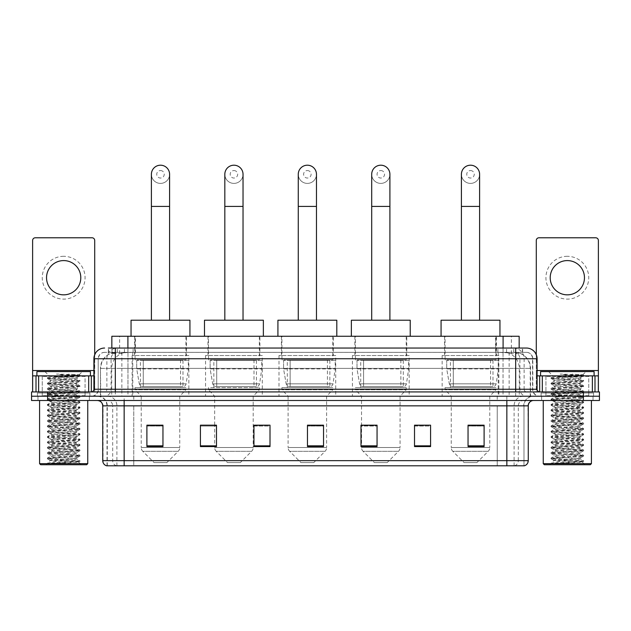 <?xml version="1.0" encoding="UTF-8"?>
<svg xmlns="http://www.w3.org/2000/svg" width="631" height="631" viewBox="0 0 631 631"><rect width="100%" height="100%" fill="white"/><g stroke="black" fill="none" stroke-linecap="round" stroke-linejoin="round"><path stroke-width="0.47" stroke-dasharray="3.15 2.37" d="M498.876 355.537L442.142 355.537L498.876 355.537L498.876 396.213L442.142 396.213L498.876 396.213M442.142 355.537L442.142 396.213M409.172 355.537L352.429 355.537L409.172 355.537L409.172 396.213L352.429 396.213L409.172 396.213M352.429 355.537L352.429 396.213M335.731 355.537L278.997 355.537L335.731 355.537L335.731 396.213L278.997 396.213L335.731 396.213M278.997 355.537L278.997 396.213M262.299 355.537L205.556 355.537L262.299 355.537L262.299 396.213L205.556 396.213L262.299 396.213M205.556 355.537L205.556 396.213M188.858 355.537L132.124 355.537L188.858 355.537L188.858 396.213L132.124 396.213L188.858 396.213M132.124 355.537L132.124 396.213M514.076 352.327L516.86 352.516C518.871 353.123 519.558 353.502 518.911 353.668L511.362 353.668L507.056 352.745L498.198 352.35L132.802 352.35L123.944 352.745L119.638 353.668L112.089 353.668L111.845 348.044M519.155 336.268L111.845 336.268M515.945 352.39A16.059 16.059 0 0 1 530.553 368.386L530.553 396.213L100.447 396.213L530.553 396.213M111.845 353.565L115.055 352.39L122.138 352.327L116.924 352.327M115.055 352.39A16.059 16.059 0 0 0 100.447 368.386L100.771 396.213M186.453 336.268L134.529 336.268L186.453 336.268L186.453 355.537L134.529 355.537L186.453 355.537M134.529 336.268L134.529 355.537M259.885 336.268L207.97 336.268L259.885 336.268L259.885 355.537L207.97 355.537L259.885 355.537M207.97 336.268L207.97 355.537M333.326 336.268L281.402 336.268L333.326 336.268L333.326 355.537L281.402 355.537L333.326 355.537M281.402 336.268L281.402 355.537M406.758 336.268L354.843 336.268L406.758 336.268L406.758 355.537L354.843 355.537L406.758 355.537M354.843 336.268L354.843 355.537M496.471 336.268L444.547 336.268L496.471 336.268L496.471 355.537L444.547 355.537L496.471 355.537M444.547 336.268L444.547 355.537M519.155 348.044L518.911 336.268M122.138 352.327L508.862 352.327M115.315 348.044L515.685 348.044M108.358 352.327L522.642 352.327L108.358 352.327L108.358 348.044L117.421 348.044A10.703 10.546 -90 0 0 106.876 358.747L106.876 389.256L93.909 389.256M526.388 352.327L104.612 352.327L526.388 352.327A6.42 6.42 0 0 1 532.809 358.747L532.809 389.256L106.876 389.256A2.674 2.634 90 0 1 104.241 391.93L539.773 391.93L104.241 391.93M93.909 358.747L532.809 358.747L98.191 358.747L98.191 389.256A6.957 6.957 0 0 1 91.227 396.213L539.773 396.213L91.227 396.213M588.747 375.879L545.925 375.879L588.747 375.879L588.747 391.93L545.925 391.93L588.747 391.93L588.747 396.213L545.925 396.213L588.747 396.213L588.747 393.003L545.925 393.003L588.747 393.003M545.925 375.879L545.925 393.003M85.075 375.879L42.253 375.879L85.075 375.879L85.075 391.93L42.253 391.93L85.075 391.93L85.075 396.213L42.253 396.213L85.075 396.213L85.075 393.003L42.253 393.003L85.075 393.003M42.253 375.879L42.253 393.003M583.391 400.496L31.55 400.496L31.55 391.93L599.45 391.93L599.45 396.213L583.391 396.213L599.45 396.213L599.45 400.496L583.391 400.496L583.391 396.213L47.609 396.213L583.391 396.213L583.391 391.93M31.55 396.213L47.609 396.213L31.55 396.213M522.642 352.327L522.642 348.044L108.603 348.044L108.603 352.327M522.642 348.044L117.421 348.044M89.357 396.213L89.357 400.496L37.97 400.496L89.357 400.496L37.97 400.496L89.357 400.496L89.357 396.213L37.97 396.213L37.97 400.496L37.97 396.213L89.357 396.213M593.03 396.213L593.03 400.496L541.643 400.496L593.03 400.496L541.643 400.496L593.03 400.496L593.03 396.213L541.643 396.213L541.643 400.496L541.643 396.213L593.03 396.213M89.894 393.003L37.434 393.003L89.894 393.003L89.894 396.213L37.434 396.213L89.894 396.213M37.434 393.003L37.434 396.213M593.566 393.003L541.106 393.003L593.566 393.003L593.566 396.213L541.106 396.213L593.566 396.213M541.106 393.003L541.106 396.213M106.592 465.796L523.982 465.796L523.982 405.851A9.631 9.631 0 0 1 533.613 396.213L97.387 396.213L533.613 396.213M107.018 465.796L107.018 405.851L528.265 405.851M506.851 400.496L97.387 400.496L506.851 400.496M545.925 396.213L588.747 396.213L545.925 396.213M42.253 396.213L85.075 396.213L42.253 396.213M484.103 445.841L484.103 425.176L484.103 446.582L468.044 446.582L468.044 425.278L468.044 446.582L484.103 446.582L484.103 425.389L484.103 446.582L484.103 426.028L468.044 426.028L468.044 446.582L468.044 425.176L484.103 425.176L468.044 425.176L484.103 425.176L484.103 445.841L468.044 445.841M430.579 445.841L430.579 425.176L430.579 446.582L414.52 446.582L414.52 425.278L414.52 446.582L430.579 446.582L430.579 425.389L430.579 446.582L430.579 426.028L414.52 426.028L414.52 425.176L414.52 446.582L414.52 425.278L414.52 446.582L414.52 426.028L430.579 426.028L430.579 425.278L430.579 445.841L414.52 445.841L414.52 446.582L430.579 446.582L430.579 425.278L414.52 425.278L414.52 445.841M377.054 425.278L360.995 425.278L360.995 446.582L377.054 446.582L377.054 425.176L377.054 446.582L360.995 446.582L360.995 425.278L360.995 446.582L377.054 446.582L377.054 425.389L377.054 446.582L377.054 426.028L360.995 426.028L360.995 446.582L360.995 425.278L360.995 446.582L360.995 426.028L377.054 426.028L377.054 425.176L360.995 425.176L377.054 425.176L361.531 425.176L361.531 396.213L355.379 389.792L406.222 389.792L355.379 389.792L355.379 387.655L406.222 387.655L355.379 387.655M162.956 445.841L162.956 425.176L162.956 446.582L146.897 446.582L146.897 425.278L146.897 446.582L162.956 446.582L162.956 425.389L162.956 446.582L162.956 426.028L146.897 426.028L146.897 446.582L146.897 425.176L162.956 425.176L146.897 425.176L162.956 425.176L162.956 445.841L146.897 445.841M216.48 425.278L200.421 425.278L200.421 446.582L216.48 446.582L216.48 425.176L216.48 446.582L200.421 446.582L200.421 425.278L200.421 446.582L216.48 446.582L216.48 425.389L216.48 446.582L216.48 426.028L200.421 426.028L200.421 425.176L200.421 446.582L200.421 425.278L200.421 446.582L200.421 426.028L216.48 426.028L216.48 425.176L200.421 425.176L216.48 425.176L214.658 425.176L214.658 396.213L208.506 389.792L259.349 389.792L208.506 389.792L208.506 387.655L259.349 387.655L208.506 387.655M270.005 445.841L270.005 425.176L270.005 446.582L253.946 446.582L253.946 425.278L253.946 446.582L270.005 446.582L270.005 425.389L270.005 446.582L270.005 426.028L253.946 426.028L253.946 425.176L253.946 446.582L253.946 425.278L253.946 446.582L253.946 426.028L270.005 426.028L270.005 425.278L270.005 445.841L253.946 445.841L253.946 446.582L270.005 446.582L270.005 425.278L253.946 425.278L253.946 445.841M323.529 445.841L323.529 425.176L323.529 446.582L307.471 446.582L307.471 425.278L307.471 446.582L323.529 446.582L323.529 425.389L323.529 446.582L323.529 426.028L307.471 426.028L307.471 446.582L307.471 425.176L323.529 425.176L307.471 425.176L323.529 425.176L323.529 445.841L307.471 445.841M523.722 465.796L524.408 465.796M430.579 425.176L414.52 425.176L430.579 425.176M270.005 425.176L253.946 425.176L270.005 425.176M323.529 426.028L323.529 425.389L323.529 426.028L307.471 426.028L307.471 446.582L323.529 446.582L323.529 426.028M162.956 426.028L162.956 425.389L162.956 426.028L146.897 426.028L146.897 446.582L162.956 446.582L162.956 426.028M484.103 426.028L484.103 425.389L484.103 426.028L468.044 426.028L468.044 446.582L484.103 446.582L484.103 426.028M323.529 425.278L307.471 425.278M162.956 425.278L146.897 425.278M484.103 425.278L468.044 425.278M63.668 256.304A21.407 21.407 0 0 0 42.253 277.711A21.407 21.407 0 0 0 63.668 299.118A21.407 21.407 0 0 0 85.075 277.711A21.407 21.407 0 0 0 63.668 256.304M63.668 294.843A17.132 17.132 0 0 1 46.536 277.711A17.132 17.132 0 0 1 63.668 260.587A17.132 17.132 0 0 1 80.792 277.711A17.132 17.132 0 0 1 63.668 294.843M42.253 391.93L85.075 391.93L42.253 391.93M93.909 375.879L94.713 375.879L94.713 391.93L32.623 391.93L32.623 240.458A2.674 2.674 0 0 1 35.297 237.784L92.031 237.784A2.674 2.674 0 0 1 94.713 240.458L94.713 375.879L32.623 375.879M94.713 354.677L94.713 391.93L32.623 391.93M87.748 400.496L39.579 400.496L87.748 400.496M85.611 396.213L41.717 396.213L85.611 396.213A0.536 0.536 0 0 1 85.075 395.684L42.253 395.684L85.075 395.684L85.075 376.415A0.536 0.536 0 0 1 85.611 375.879L41.717 375.879L85.611 375.879M41.717 396.213A0.536 0.536 0 0 0 42.253 395.684L42.253 376.415A0.536 0.536 0 0 0 41.717 375.879M90.43 375.879L36.906 375.879L90.43 375.879M47.506 463.335C50.03 462.444 55.418 461.466 63.668 460.417L50.283 460.417C49.092 461.024 79.364 461.584 78.733 462.121C79.727 462.539 63.029 462.957 53.406 463.335L47.506 463.335L79.885 460.685L47.443 458.011L79.94 455.401L47.443 452.656L79.94 450.045L47.443 447.308L79.94 444.697L47.443 441.952L79.94 439.342L47.443 436.597L79.94 433.994L47.388 431.312L79.94 428.638L47.388 425.964L79.94 423.283L47.388 420.609L79.94 417.935L47.388 415.261L79.94 412.579L47.388 409.905L79.94 407.232L47.388 404.55L79.94 401.876L47.388 399.202L79.94 396.52L47.388 393.847L79.94 391.173L47.388 388.491L79.94 385.817L47.388 383.143L79.94 380.469L47.388 377.788L49.754 376.423C48.524 375.824 79.916 375.256 79.269 374.727L56.459 374.049L74.758 376.944L49.754 376.423L44.935 371.596L82.401 371.596L44.935 371.596M47.443 377.724L79.94 375.114L79.254 374.68L82.401 371.596M53.406 463.335L79.885 461.49L78.717 462.168L81.328 464.731L46 464.731L50.283 460.417C49.463 459.526 77.865 458.634 77.045 457.743C77.865 456.852 49.463 455.961 50.283 455.069C49.463 454.178 77.865 453.279 77.045 452.388C77.865 451.496 49.463 450.605 50.283 449.714C49.463 448.822 77.865 447.931 77.045 447.04C77.865 446.149 49.463 445.249 50.283 444.358C49.463 443.475 77.865 442.576 77.045 441.684C77.865 440.793 49.463 439.902 50.283 439.01C49.463 438.119 77.865 437.22 77.045 436.337C77.865 435.445 49.463 434.546 50.283 433.655C49.463 432.763 77.865 431.872 77.045 430.981C77.865 430.09 49.463 429.198 50.283 428.307C49.463 427.416 77.865 426.517 77.045 425.625C77.865 424.734 49.463 423.843 50.283 422.951C49.463 422.06 77.865 421.169 77.045 420.278C77.865 419.386 49.463 418.487 50.283 417.596C49.463 416.705 77.865 415.813 77.045 414.922C77.865 414.031 49.463 413.139 50.283 412.248C49.463 411.357 77.865 410.458 77.045 409.574C77.865 408.683 49.463 407.784 50.283 406.892C49.463 406.001 77.865 405.11 77.045 404.219C77.865 403.327 49.463 402.436 50.283 401.545C49.463 400.653 77.865 399.754 77.045 398.863C77.865 397.972 49.463 397.08 50.283 396.189C49.463 395.298 77.865 394.407 77.045 393.515C77.865 392.624 49.463 391.725 50.283 390.834C49.463 389.942 77.865 389.051 77.045 388.16C77.865 387.268 49.463 386.377 50.283 385.486C49.463 384.594 77.865 383.695 77.045 382.804L77.045 384.145L79.885 385.754M79.885 461.49L47.388 458.745L79.94 456.071L47.388 453.397L79.94 450.715L47.388 448.042L79.94 445.368L47.388 442.686L79.94 440.012L47.388 437.338L79.94 434.656L47.388 431.983L79.94 429.309L47.388 426.635L79.885 424.024L47.388 421.279L79.885 418.668L47.388 415.924L79.94 413.25L47.443 410.639L79.94 407.894L47.388 405.22L79.94 402.546L47.388 399.873L79.94 397.191L47.388 394.517L79.94 391.843L47.388 389.161L79.885 386.558L77.045 388.16L77.045 389.501C77.865 388.609 49.463 387.71 50.283 386.819C49.463 385.935 77.865 385.036 77.045 384.145C77.865 383.254 49.463 382.362 50.283 381.471L47.443 383.072M79.885 386.558L47.388 383.814L79.885 381.203L77.045 382.804C77.865 381.921 49.463 381.021 50.283 380.13L50.283 381.471C49.463 380.58 77.865 379.681 77.045 378.797L79.885 380.398M79.885 381.203L47.443 378.529L50.283 380.13C49.463 379.239 77.865 378.348 77.045 377.456L77.045 378.797C77.581 378.19 64.228 377.543 56.08 376.944M79.885 391.906L77.045 393.515L77.045 394.848C77.865 393.957 49.463 393.066 50.283 392.174C49.463 391.283 77.865 390.392 77.045 389.501L79.885 391.102M47.443 383.877L50.354 385.565L50.283 386.819L47.443 388.428M79.885 397.262L77.045 398.863L77.045 400.204C77.865 399.313 49.463 398.421 50.283 397.53C49.463 396.639 77.865 395.74 77.045 394.848L79.885 396.457M47.443 389.232L50.354 390.92L50.283 392.174L47.443 393.783M79.885 402.61L77.045 404.219L77.045 405.559C77.865 404.668 49.463 403.769 50.283 402.878C49.463 401.986 77.865 401.095 77.045 400.204L79.885 401.805M47.443 394.588L50.354 396.276L50.283 397.53L47.443 399.131M79.885 407.965L77.045 409.574L77.045 410.907C77.865 410.016 49.463 409.125 50.283 408.233C49.463 407.342 77.865 406.443 77.045 405.559L79.885 407.161M47.443 399.936L50.354 401.624L50.283 402.878L47.443 404.487M79.885 413.321L77.045 414.922L77.045 416.263C77.865 415.372 49.463 414.472 50.283 413.581C49.463 412.698 77.865 411.798 77.045 410.907L79.885 412.516M47.443 405.291L50.354 406.979L50.283 408.233L47.443 409.834M79.885 418.668L77.045 420.278L77.045 421.611C77.865 420.719 49.463 419.828 50.283 418.937C49.463 418.045 77.865 417.154 77.045 416.263L79.885 417.864M47.443 410.639L50.354 412.327L50.283 413.581L47.443 415.19M79.885 424.024L77.045 425.625L77.045 426.966C77.865 426.075 49.463 425.184 50.283 424.292C49.463 423.401 77.865 422.502 77.045 421.611L79.885 423.22M47.443 415.995L50.354 417.683L50.283 418.937L47.443 420.546M79.885 429.372L77.045 430.981L77.045 432.322C77.865 431.43 49.463 430.531 50.283 429.64C49.463 428.749 77.865 427.857 77.045 426.966L79.885 428.567M47.443 421.35L50.354 423.038L50.283 424.292L47.443 425.893M79.885 434.727L77.045 436.337L77.045 437.669C77.865 436.778 49.463 435.887 50.283 434.996C49.463 434.104 77.865 433.205 77.045 432.322L79.885 433.923M47.443 426.698L50.354 428.386L50.283 429.64L47.443 431.249M79.885 440.083L77.045 441.684L77.045 443.025C77.865 442.134 49.463 441.235 50.283 440.343C49.463 439.46 77.865 438.561 77.045 437.669L79.885 439.279M47.443 432.054L50.354 433.742L50.283 434.996L47.443 436.597M79.885 445.431L77.045 447.04L77.045 448.373C77.865 447.482 49.463 446.59 50.283 445.699C49.463 444.808 77.865 443.916 77.045 443.025L79.885 444.626M47.443 437.401L50.354 439.089L50.283 440.343L47.443 441.952M79.885 450.786L77.045 452.388L77.045 453.728C77.865 452.837 49.463 451.946 50.283 451.055C49.463 450.163 77.865 449.264 77.045 448.373L79.885 449.982M47.443 442.757L50.354 444.445L50.283 445.699L47.443 447.308M79.885 456.134L77.045 457.743L77.045 459.084C77.865 458.193 49.463 457.294 50.283 456.402C49.463 455.511 77.865 454.62 77.045 453.728L79.885 455.33M47.443 448.113L50.354 449.8L50.283 451.055L47.443 452.656M63.668 460.417L76.974 458.997L79.885 460.685M47.443 453.46L50.354 455.148L50.283 456.402L47.443 458.011M47.443 378.529L79.885 375.847L76.974 377.535L74.758 376.944M46 464.731L81.328 464.731M50.283 460.417L47.443 458.816M36.906 371.596L90.43 371.596M39.579 463.659L87.748 463.659M40.652 464.731L86.684 464.731M79.885 375.043L68.669 374.049M79.885 375.847L56.459 374.049M160.495 183.4A9.102 9.102 0 0 0 169.589 174.298A9.102 9.102 0 0 1 160.495 183.4A9.102 9.102 0 0 0 169.589 174.298A9.102 9.102 0 0 0 160.495 165.204A9.102 9.102 0 0 0 151.393 174.298A9.102 9.102 0 0 0 160.495 183.4A9.102 9.102 0 0 1 151.393 174.298M160.495 170.551A3.747 3.747 0 0 1 164.241 174.298A3.747 3.747 0 0 1 160.495 178.045A3.747 3.747 0 0 1 156.748 174.298A3.747 3.747 0 0 1 160.495 170.551M151.393 320.209L169.589 320.209L151.393 320.209M166.915 462.586L154.067 462.586L142.787 451.307L178.194 451.307L142.787 451.307A5.356 5.356 0 0 1 141.226 447.521L179.764 447.521A5.356 5.356 0 0 1 178.194 451.307L166.915 462.586L154.067 462.586M179.764 396.213L141.226 396.213L141.226 447.521L179.764 447.521L179.764 396.213L185.916 389.792L135.066 389.792L185.916 389.792L185.916 387.655L135.066 387.655L135.066 389.792L141.226 396.213L179.764 396.213M140.421 359.82L180.561 359.82L140.421 359.82L140.421 387.655L180.561 387.655L140.421 387.655M180.561 359.82L180.561 387.655M135.066 336.268L185.916 336.268L135.066 336.268L135.066 359.82L185.916 359.82L135.066 359.82M185.916 336.268L185.916 359.82M189.931 336.268L131.051 336.268L189.931 336.268M131.051 320.209L189.931 320.209M135.066 387.655L185.916 387.655M188.322 360.356L136.706 360.356L188.322 360.356L188.322 368.914L136.706 368.914L136.706 360.356L136.706 368.914L139.285 383.829C139.924 385.667 141.249 386.59 143.269 386.582L182.974 386.582L143.269 386.582L143.269 360.356L143.269 386.582C141.257 386.59 139.924 385.675 139.285 383.829L136.706 368.914L188.322 368.914L186.153 383.829L139.285 383.829L186.153 383.829C185.498 385.754 184.441 386.669 182.974 386.582L182.974 360.356L143.269 360.356L182.974 360.356M233.927 183.4A9.102 9.102 0 0 0 243.03 174.298A9.102 9.102 0 0 1 233.927 183.4A9.102 9.102 0 0 0 243.03 174.298A9.102 9.102 0 0 0 233.927 165.204A9.102 9.102 0 0 0 224.825 174.298A9.102 9.102 0 0 0 233.927 183.4A9.102 9.102 0 0 1 224.825 174.298M233.927 170.551A3.747 3.747 0 0 1 237.674 174.298A3.747 3.747 0 0 1 233.927 178.045A3.747 3.747 0 0 1 230.181 174.298A3.747 3.747 0 0 1 233.927 170.551M224.825 320.209L243.03 320.209L224.825 320.209M240.348 462.586L227.507 462.586L216.228 451.307L251.627 451.307L216.228 451.307A5.356 5.356 0 0 1 214.658 447.521L253.197 447.521A5.356 5.356 0 0 1 251.627 451.307L240.348 462.586L227.507 462.586M259.349 387.655L259.349 389.792L253.197 396.213L214.658 396.213L253.197 396.213L253.197 447.521L214.658 447.521L214.658 425.278M213.854 359.82L254.001 359.82L213.854 359.82L213.854 387.655L254.001 387.655L213.854 387.655M254.001 359.82L254.001 387.655M208.506 336.268L259.349 336.268L208.506 336.268L208.506 359.82L259.349 359.82L208.506 359.82M259.349 336.268L259.349 359.82M263.364 336.268L204.491 336.268L263.364 336.268M204.491 320.209L263.364 320.209M261.762 360.356L210.139 360.356L261.762 360.356L261.762 368.914L210.139 368.914L210.139 360.356L210.139 368.914L212.718 383.829C213.357 385.667 214.682 386.59 216.701 386.582L256.407 386.582L216.709 386.582L216.709 360.356L216.701 386.582C214.69 386.59 213.365 385.675 212.718 383.829L210.139 368.914L261.762 368.914L259.593 383.829L212.718 383.829L259.593 383.829C258.939 385.754 257.882 386.669 256.415 386.582L256.407 360.356L216.709 360.356L256.407 360.356M307.368 183.4A9.102 9.102 0 0 0 316.462 174.298A9.102 9.102 0 0 1 307.368 183.4A9.102 9.102 0 0 0 316.462 174.298A9.102 9.102 0 0 0 307.368 165.204A9.102 9.102 0 0 0 298.266 174.298A9.102 9.102 0 0 0 307.368 183.4A9.102 9.102 0 0 1 298.266 174.298M307.368 170.551A3.747 3.747 0 0 1 311.115 174.298A3.747 3.747 0 0 1 307.368 178.045A3.747 3.747 0 0 1 303.614 174.298A3.747 3.747 0 0 1 307.368 170.551M298.266 320.209L316.462 320.209L298.266 320.209M313.788 462.586L300.94 462.586L289.661 451.307L325.068 451.307L289.661 451.307A5.356 5.356 0 0 1 288.099 447.521L326.629 447.521A5.356 5.356 0 0 1 325.068 451.307L313.788 462.586L300.94 462.586M326.629 396.213L288.099 396.213L288.099 447.521L326.629 447.521L326.629 396.213L332.789 389.792L281.939 389.792L332.789 389.792L332.789 387.655L281.939 387.655L281.939 389.792L288.099 396.213L326.629 396.213M287.294 359.82L327.434 359.82L287.294 359.82L287.294 387.655L327.434 387.655L287.294 387.655M327.434 359.82L327.434 387.655M281.939 336.268L332.789 336.268L281.939 336.268L281.939 359.82L332.789 359.82L281.939 359.82M332.789 336.268L332.789 359.82M336.804 336.268L277.924 336.268L336.804 336.268M277.924 320.209L336.804 320.209M281.939 387.655L332.789 387.655M335.195 360.356L283.579 360.356L335.195 360.356L335.195 368.914L283.579 368.914L283.579 360.356L283.579 368.914L286.159 383.829C286.797 385.667 288.122 386.59 290.142 386.582L329.847 386.582L290.142 386.582L290.142 360.356L290.142 386.582C288.13 386.59 286.797 385.675 286.159 383.829L283.579 368.914L335.195 368.914L333.026 383.829L286.159 383.829L333.026 383.829C332.371 385.754 331.314 386.669 329.847 386.582L329.847 360.356L290.142 360.356L329.847 360.356M380.801 183.4A9.102 9.102 0 0 0 389.903 174.298A9.102 9.102 0 0 1 380.801 183.4A9.102 9.102 0 0 0 389.903 174.298A9.102 9.102 0 0 0 380.801 165.204A9.102 9.102 0 0 0 371.698 174.298A9.102 9.102 0 0 0 380.801 183.4A9.102 9.102 0 0 1 371.698 174.298M380.801 170.551A3.747 3.747 0 0 1 384.547 174.298A3.747 3.747 0 0 1 380.801 178.045A3.747 3.747 0 0 1 377.054 174.298A3.747 3.747 0 0 1 380.801 170.551M371.698 320.209L389.903 320.209L371.698 320.209M387.221 462.586L374.38 462.586L363.101 451.307L398.5 451.307L363.101 451.307A5.356 5.356 0 0 1 361.531 447.521L400.07 447.521A5.356 5.356 0 0 1 398.5 451.307L387.221 462.586L374.38 462.586M406.222 387.655L406.222 389.792L400.07 396.213L361.531 396.213L400.07 396.213L400.07 447.521L361.531 447.521L361.531 425.278M360.727 359.82L400.874 359.82L360.727 359.82L360.727 387.655L400.874 387.655L360.727 387.655M400.874 359.82L400.874 387.655M355.379 336.268L406.222 336.268L355.379 336.268L355.379 359.82L406.222 359.82L355.379 359.82M406.222 336.268L406.222 359.82M410.237 336.268L351.364 336.268L410.237 336.268M351.364 320.209L410.237 320.209M408.636 360.356L357.012 360.356L408.636 360.356L408.636 368.914L357.012 368.914L357.012 360.356L357.012 368.914L359.591 383.829C360.23 385.667 361.555 386.59 363.574 386.582L403.28 386.582L363.582 386.582L363.582 360.356L363.574 386.582C361.563 386.59 360.238 385.675 359.591 383.829L357.012 368.914L408.636 368.914L406.467 383.829L359.591 383.829L406.467 383.829C405.812 385.754 404.747 386.669 403.288 386.582L403.28 360.356L363.582 360.356L403.28 360.356M470.505 183.4A9.102 9.102 0 0 0 479.607 174.298A9.102 9.102 0 0 1 470.505 183.4A9.102 9.102 0 0 0 479.607 174.298A9.102 9.102 0 0 0 470.505 165.204A9.102 9.102 0 0 0 461.411 174.298A9.102 9.102 0 0 0 470.505 183.4A9.102 9.102 0 0 1 461.411 174.298M470.505 170.551A3.747 3.747 0 0 1 474.252 174.298A3.747 3.747 0 0 1 470.505 178.045A3.747 3.747 0 0 1 466.759 174.298A3.747 3.747 0 0 1 470.505 170.551M461.411 320.209L479.607 320.209L461.411 320.209M476.933 462.586L464.085 462.586L452.806 451.307L488.213 451.307L452.806 451.307A5.356 5.356 0 0 1 451.236 447.521L489.774 447.521A5.356 5.356 0 0 1 488.213 451.307L476.933 462.586L464.085 462.586M489.774 396.213L451.236 396.213L451.236 447.521L489.774 447.521L489.774 396.213L495.934 389.792L445.084 389.792L495.934 389.792L495.934 387.655L445.084 387.655L445.084 389.792L451.236 396.213L489.774 396.213M450.439 359.82L490.579 359.82L450.439 359.82L450.439 387.655L490.579 387.655L450.439 387.655M490.579 359.82L490.579 387.655M445.084 336.268L495.934 336.268L445.084 336.268L445.084 359.82L495.934 359.82L445.084 359.82M495.934 336.268L495.934 359.82M499.949 336.268L441.069 336.268L499.949 336.268M441.069 320.209L499.949 320.209M445.084 387.655L495.934 387.655M498.34 360.356L446.724 360.356L498.34 360.356L498.34 368.914L446.724 368.914L446.724 360.356L446.724 368.914L449.304 383.829C449.935 385.667 451.268 386.59 453.287 386.582L492.992 386.582L453.287 386.582L453.287 360.356L453.287 386.582C451.275 386.59 449.942 385.675 449.304 383.829L446.724 368.914L498.34 368.914L496.171 383.829L449.304 383.829L496.171 383.829C495.516 385.754 494.459 386.669 492.992 386.582L492.992 360.356L453.287 360.356L492.992 360.356M567.332 256.304A21.407 21.407 0 0 0 545.925 277.711A21.407 21.407 0 0 0 567.332 299.118A21.407 21.407 0 0 0 588.747 277.711A21.407 21.407 0 0 0 567.332 256.304M567.332 294.843A17.132 17.132 0 0 1 550.208 277.711A17.132 17.132 0 0 1 567.332 260.587A17.132 17.132 0 0 1 584.464 277.711A17.132 17.132 0 0 1 567.332 294.843M545.925 391.93L588.747 391.93L545.925 391.93M598.377 370.523L598.377 375.879L536.287 375.879L536.287 391.93L598.377 391.93L536.287 391.93L536.287 240.458A2.674 2.674 0 0 1 538.969 237.784L595.703 237.784A2.674 2.674 0 0 1 598.377 240.458L598.377 370.523L536.287 370.523L536.287 375.879L537.091 375.879M536.287 354.677L536.287 370.523L537.091 370.523M591.421 400.496L543.252 400.496L591.421 400.496M589.283 396.213L545.389 396.213L589.283 396.213A0.536 0.536 0 0 1 588.747 395.684L545.925 395.684L588.747 395.684L588.747 376.415A0.536 0.536 0 0 1 589.283 375.879L545.389 375.879L589.283 375.879M545.389 396.213A0.536 0.536 0 0 0 545.925 395.684L545.925 376.415A0.536 0.536 0 0 0 545.389 375.879M594.094 375.879L540.57 375.879L594.094 375.879M551.171 463.335C553.695 462.444 559.082 461.466 567.332 460.417L553.955 460.417C552.764 461.024 583.036 461.584 582.405 462.121C583.399 462.539 566.701 462.957 557.078 463.335L551.171 463.335L583.557 460.685L551.115 458.011L583.612 455.401L551.115 452.656L583.612 450.045L551.115 447.308L583.612 444.697L551.115 441.952L583.612 439.342L551.115 436.597L583.612 433.994L551.06 431.312L583.612 428.638L551.06 425.964L583.612 423.283L551.06 420.609L583.612 417.935L551.06 415.261L583.612 412.579L551.06 409.905L583.612 407.232L551.06 404.55L583.612 401.876L551.06 399.202L583.612 396.52L551.06 393.847L583.612 391.173L551.06 388.491L583.612 385.817L551.06 383.143L583.612 380.469L551.06 377.788L553.426 376.423C552.188 375.824 583.588 375.256 582.941 374.727L560.131 374.049L578.422 376.944L553.426 376.423L548.599 371.596L586.065 371.596L548.599 371.596M551.115 377.724L583.612 375.114L582.918 374.68L586.065 371.596M557.078 463.335L583.557 461.49L582.389 462.168L585 464.731L549.672 464.731L553.955 460.417C553.135 459.526 581.537 458.634 580.717 457.743C581.537 456.852 553.135 455.961 553.955 455.069C553.135 454.178 581.537 453.279 580.717 452.388C581.537 451.496 553.135 450.605 553.955 449.714C553.135 448.822 581.537 447.931 580.717 447.04C581.537 446.149 553.135 445.249 553.955 444.358C553.135 443.475 581.537 442.576 580.717 441.684C581.537 440.793 553.135 439.902 553.955 439.01C553.135 438.119 581.537 437.22 580.717 436.337C581.537 435.445 553.135 434.546 553.955 433.655C553.135 432.763 581.537 431.872 580.717 430.981C581.537 430.09 553.135 429.198 553.955 428.307C553.135 427.416 581.537 426.517 580.717 425.625C581.537 424.734 553.135 423.843 553.955 422.951C553.135 422.06 581.537 421.169 580.717 420.278C581.537 419.386 553.135 418.487 553.955 417.596C553.135 416.705 581.537 415.813 580.717 414.922C581.537 414.031 553.135 413.139 553.955 412.248C553.135 411.357 581.537 410.458 580.717 409.574C581.537 408.683 553.135 407.784 553.955 406.892C553.135 406.001 581.537 405.11 580.717 404.219C581.537 403.327 553.135 402.436 553.955 401.545C553.135 400.653 581.537 399.754 580.717 398.863C581.537 397.972 553.135 397.08 553.955 396.189C553.135 395.298 581.537 394.407 580.717 393.515C581.537 392.624 553.135 391.725 553.955 390.834C553.135 389.942 581.537 389.051 580.717 388.16C581.537 387.268 553.135 386.377 553.955 385.486C553.135 384.594 581.537 383.695 580.717 382.804L580.717 384.145L583.557 385.754M583.557 461.49L551.06 458.745L583.612 456.071L551.06 453.397L583.612 450.715L551.06 448.042L583.612 445.368L551.06 442.686L583.612 440.012L551.06 437.338L583.612 434.656L551.06 431.983L583.612 429.309L551.06 426.635L583.557 424.024L551.06 421.279L583.557 418.668L551.06 415.924L583.612 413.25L551.115 410.639L583.612 407.894L551.06 405.22L583.612 402.546L551.06 399.873L583.612 397.191L551.06 394.517L583.612 391.843L551.06 389.161L583.557 386.558L580.717 388.16L580.717 389.501C581.537 388.609 553.135 387.71 553.955 386.819C553.135 385.935 581.537 385.036 580.717 384.145C581.537 383.254 553.135 382.362 553.955 381.471L551.115 383.072M583.557 386.558L551.06 383.814L583.557 381.203L580.717 382.804C581.537 381.921 553.135 381.021 553.955 380.13L553.955 381.471C553.135 380.58 581.537 379.681 580.717 378.797L583.557 380.398M583.557 381.203L551.115 378.529L553.955 380.13C553.135 379.239 581.537 378.348 580.717 377.456L580.717 378.797C581.254 378.19 567.892 377.543 559.744 376.944M583.557 391.906L580.717 393.515L580.717 394.848C581.537 393.957 553.135 393.066 553.955 392.174C553.135 391.283 581.537 390.392 580.717 389.501L583.557 391.102M551.115 383.877L554.026 385.565L553.955 386.819L551.115 388.428M583.557 397.262L580.717 398.863L580.717 400.204C581.537 399.313 553.135 398.421 553.955 397.53C553.135 396.639 581.537 395.74 580.717 394.848L583.557 396.457M551.115 389.232L554.026 390.92L553.955 392.174L551.115 393.783M583.557 402.61L580.717 404.219L580.717 405.559C581.537 404.668 553.135 403.769 553.955 402.878C553.135 401.986 581.537 401.095 580.717 400.204L583.557 401.805M551.115 394.588L554.026 396.276L553.955 397.53L551.115 399.131M583.557 407.965L580.717 409.574L580.717 410.907C581.537 410.016 553.135 409.125 553.955 408.233C553.135 407.342 581.537 406.443 580.717 405.559L583.557 407.161M551.115 399.936L554.026 401.624L553.955 402.878L551.115 404.487M583.557 413.321L580.717 414.922L580.717 416.263C581.537 415.372 553.135 414.472 553.955 413.581C553.135 412.698 581.537 411.798 580.717 410.907L583.557 412.516M551.115 405.291L554.026 406.979L553.955 408.233L551.115 409.834M583.557 418.668L580.717 420.278L580.717 421.611C581.537 420.719 553.135 419.828 553.955 418.937C553.135 418.045 581.537 417.154 580.717 416.263L583.557 417.864M551.115 410.639L554.026 412.327L553.955 413.581L551.115 415.19M583.557 424.024L580.717 425.625L580.717 426.966C581.537 426.075 553.135 425.184 553.955 424.292C553.135 423.401 581.537 422.502 580.717 421.611L583.557 423.22M551.115 415.995L554.026 417.683L553.955 418.937L551.115 420.546M583.557 429.372L580.717 430.981L580.717 432.322C581.537 431.43 553.135 430.531 553.955 429.64C553.135 428.749 581.537 427.857 580.717 426.966L583.557 428.567M551.115 421.35L554.026 423.038L553.955 424.292L551.115 425.893M583.557 434.727L580.717 436.337L580.717 437.669C581.537 436.778 553.135 435.887 553.955 434.996C553.135 434.104 581.537 433.205 580.717 432.322L583.557 433.923M551.115 426.698L554.026 428.386L553.955 429.64L551.115 431.249M583.557 440.083L580.717 441.684L580.717 443.025C581.537 442.134 553.135 441.235 553.955 440.343C553.135 439.46 581.537 438.561 580.717 437.669L583.557 439.279M551.115 432.054L554.026 433.742L553.955 434.996L551.115 436.597M583.557 445.431L580.717 447.04L580.717 448.373C581.537 447.482 553.135 446.59 553.955 445.699C553.135 444.808 581.537 443.916 580.717 443.025L583.557 444.626M551.115 437.401L554.026 439.089L553.955 440.343L551.115 441.952M583.557 450.786L580.717 452.388L580.717 453.728C581.537 452.837 553.135 451.946 553.955 451.055C553.135 450.163 581.537 449.264 580.717 448.373L583.557 449.982M551.115 442.757L554.026 444.445L553.955 445.699L551.115 447.308M583.557 456.134L580.717 457.743L580.717 459.084C581.537 458.193 553.135 457.294 553.955 456.402C553.135 455.511 581.537 454.62 580.717 453.728L583.557 455.33M551.115 448.113L554.026 449.8L553.955 451.055L551.115 452.656M567.332 460.417L580.646 458.997L583.557 460.685M551.115 453.46L554.026 455.148L553.955 456.402L551.115 458.011M551.115 378.529L583.557 375.847L580.646 377.535L578.422 376.944M549.672 464.731L585 464.731M553.955 460.417L551.115 458.816M540.57 371.596L594.094 371.596M543.252 463.659L591.421 463.659M544.316 464.731L590.348 464.731M583.557 375.043L572.333 374.049M583.557 375.847L560.131 374.049M143.269 386.582L182.974 386.582L143.269 386.582M216.701 386.582L256.415 386.582L216.701 386.582M290.142 386.582L329.847 386.582L290.142 386.582M363.574 386.582L403.288 386.582L363.574 386.582M112.089 353.668L112.089 336.268M114.14 352.516A16.059 15.814 -90 0 0 100.771 368.386L530.553 368.386L509.146 368.386L509.146 396.213M530.229 396.213L530.229 368.386A16.059 15.814 90 0 0 516.86 352.516M121.854 352.327L121.854 368.386L100.447 368.386L100.447 396.213M498.198 352.35L498.198 396.213M507.056 352.745A16.059 15.814 90 0 1 519.281 368.386L519.281 396.213M132.802 352.35L132.802 396.213M123.944 352.745A16.059 15.814 -90 0 0 111.719 368.386L111.719 396.213M509.146 352.327L509.146 368.386L121.854 368.386L121.854 396.213M127.904 352.358L127.904 348.044M119.638 353.668L119.638 336.268M135.452 352.358L135.452 336.268M495.548 352.358L495.548 336.268M511.362 353.668L511.362 336.268M503.096 352.358L503.096 348.044M124.417 352.327L124.417 348.044M104.612 352.327L102.672 352.626C99.848 353.691 98.357 355.734 98.191 358.747L98.191 389.256L515.685 389.256L515.685 352.327M127.967 348.044L127.967 389.256L98.452 389.256A6.957 6.854 90 0 1 91.598 396.213M515.685 396.213L515.685 389.256L532.809 389.256C533.227 393.484 535.545 395.803 539.773 396.213M503.033 348.044L503.033 358.747L537.091 358.747M537.091 389.256L536.768 358.747A10.703 10.546 90 0 0 526.222 348.044M47.609 391.93L47.609 400.496M104.778 348.044A10.703 10.546 -90 0 0 94.232 358.747L94.232 389.256A2.674 2.634 90 0 1 91.598 391.93M513.579 348.044A10.703 10.546 90 0 1 524.124 358.747L524.124 389.256L503.033 389.256L503.033 391.93M539.402 391.93A2.674 2.634 -90 0 1 536.768 389.256L524.124 389.256A2.674 2.634 -90 0 0 526.759 391.93M104.778 352.327A6.42 6.326 -90 0 0 98.452 358.747L503.033 358.747L503.033 389.256L127.967 389.256L127.967 391.93M127.967 352.327L127.967 396.213M117.421 352.327A6.42 6.326 -90 0 0 111.095 358.747L111.095 389.256A6.957 6.854 90 0 1 104.241 396.213M115.315 352.327L115.315 396.213M526.222 352.327A6.42 6.326 90 0 1 532.548 358.747L532.548 389.256A6.957 6.854 -90 0 0 539.402 396.213M513.579 352.327A6.42 6.326 90 0 1 519.905 358.747L519.905 389.256A6.957 6.854 -90 0 0 526.759 396.213M503.033 352.327L503.033 396.213M117.287 352.327L117.287 348.044M133.102 352.327L133.102 348.044M497.898 352.327L497.898 348.044M513.713 352.327L513.713 348.044M522.397 352.327L522.397 348.044M506.583 352.327L506.583 348.044M514.517 465.796A5.356 5.269 90 0 0 518.311 460.662L133.772 460.662L133.772 405.851L497.228 405.851L497.228 465.796L497.228 405.851L523.722 405.851A9.631 9.489 -90 0 1 533.211 396.213M124.149 465.796L124.149 405.851L107.018 405.851C106.45 399.999 103.239 396.789 97.387 396.213M116.483 465.796A5.356 5.269 -90 0 1 112.689 460.662L112.689 405.851L133.772 405.851L133.772 465.796L133.772 460.662L102.735 460.662M102.735 405.851L112.689 405.851A5.356 5.269 90 0 0 107.42 400.496M106.86 465.796A5.356 5.269 -90 0 1 103.066 460.662L103.066 405.851A5.356 5.269 90 0 0 97.789 400.496M524.14 465.796A5.356 5.269 90 0 0 527.934 460.662L518.311 460.662L518.311 405.851A5.356 5.269 -90 0 1 523.58 400.496M528.265 460.662L527.934 405.851A5.356 5.269 -90 0 1 533.211 400.496M133.772 396.213L133.772 400.496M497.228 396.213L497.228 400.496M514.091 465.796L514.091 405.851A9.631 9.489 -90 0 1 523.58 396.213M523.982 465.796L523.982 405.851L124.149 405.851L124.149 396.213M506.851 465.796L506.851 396.213M107.278 465.796L107.278 405.851A9.631 9.489 90 0 0 97.789 396.213M116.909 465.796L116.909 405.851A9.631 9.489 90 0 0 107.42 396.213M216.48 445.841L200.421 445.841M377.054 445.841L360.995 445.841M93.909 370.523L32.623 370.523M94.666 391.93L94.666 375.879M85.075 376.415L42.253 376.415L85.075 376.415M169.589 206.416L151.393 206.416M243.03 206.416L224.825 206.416M316.462 206.416L298.266 206.416M389.903 206.416L371.698 206.416M479.607 206.416L461.411 206.416M536.334 375.879L536.334 391.93M588.747 376.415L545.925 376.415L588.747 376.415M79.94 460.756L79.94 461.419M47.388 458.074L47.388 458.745M79.94 455.401L79.94 456.071M47.388 452.727L47.388 453.397M79.94 450.045L79.94 450.715M47.388 447.371L47.388 448.042M79.94 444.697L79.94 445.368M47.388 442.023L47.388 442.686M79.94 439.342L79.94 440.012M47.388 436.668L47.388 437.338M79.94 433.994L79.94 434.656M47.388 431.312L47.388 431.983M79.94 428.638L79.94 429.309M47.388 425.964L47.388 426.635M79.94 423.283L79.94 423.953M47.388 420.609L47.388 421.279M79.94 417.935L79.94 418.605M47.388 415.261L47.388 415.924M79.94 412.579L79.94 413.25M47.388 409.905L47.388 410.576M79.94 407.232L79.94 407.894M47.388 404.55L47.388 405.22M79.94 401.876L79.94 402.546M47.388 399.202L47.388 399.873M79.94 396.52L79.94 397.191M47.388 393.847L47.388 394.517M79.94 391.173L79.94 391.843M47.388 388.491L47.388 389.161M79.94 385.817L79.94 386.487M47.388 383.143L47.388 383.814M79.94 380.469L79.94 381.132M47.388 377.788L47.388 378.458M79.94 375.114L79.94 375.784M583.612 460.756L583.612 461.419M551.06 458.074L551.06 458.745M583.612 455.401L583.612 456.071M551.06 452.727L551.06 453.397M583.612 450.045L583.612 450.715M551.06 447.371L551.06 448.042M583.612 444.697L583.612 445.368M551.06 442.023L551.06 442.686M583.612 439.342L583.612 440.012M551.06 436.668L551.06 437.338M583.612 433.994L583.612 434.656M551.06 431.312L551.06 431.983M583.612 428.638L583.612 429.309M551.06 425.964L551.06 426.635M583.612 423.283L583.612 423.953M551.06 420.609L551.06 421.279M583.612 417.935L583.612 418.605M551.06 415.261L551.06 415.924M583.612 412.579L583.612 413.25M551.06 409.905L551.06 410.576M583.612 407.232L583.612 407.894M551.06 404.55L551.06 405.22M583.612 401.876L583.612 402.546M551.06 399.202L551.06 399.873M583.612 396.52L583.612 397.191M551.06 393.847L551.06 394.517M583.612 391.173L583.612 391.843M551.06 388.491L551.06 389.161M583.612 385.817L583.612 386.487M551.06 383.143L551.06 383.814M583.612 380.469L583.612 381.132M551.06 377.788L551.06 378.458M583.612 375.114L583.612 375.784"/><path stroke-width="0.95" d="M111.845 348.044L111.845 336.268L519.155 336.268L519.155 348.044M108.603 348.044L526.388 348.044A10.703 10.703 0 0 1 537.091 358.747L537.091 389.256C537.233 390.865 538.133 391.756 539.773 391.93M108.358 348.044L115.315 348.044L115.315 358.747L93.909 358.747L93.909 389.256A2.674 2.674 0 0 1 91.227 391.93M104.612 348.044A10.703 10.703 0 0 0 93.909 358.747M47.609 391.93L31.55 391.93L31.55 396.213L47.609 396.213L31.55 396.213L31.55 400.496L47.609 400.496L47.609 396.213L583.391 396.213L47.609 396.213L47.609 391.93L583.391 391.93L583.391 396.213L599.45 396.213L583.391 396.213L583.391 400.496L47.609 400.496M583.391 400.496L599.45 400.496L599.45 391.93L583.391 391.93M537.091 358.747L515.685 358.747L515.685 348.044L526.388 348.044M528.265 460.662C528.115 463.225 526.83 464.937 524.408 465.796L506.851 465.796L506.851 460.662L528.265 460.662L528.265 405.851A5.356 5.356 0 0 1 533.613 400.496M506.851 465.796L106.592 465.796A5.356 5.356 0 0 1 102.735 460.662L102.735 405.851C102.419 402.602 100.637 400.819 97.387 400.496M484.103 446.582L484.103 425.176L468.044 425.176L468.044 446.582L484.103 446.582M430.579 446.582L430.579 425.176L414.52 425.176L414.52 446.582L430.579 446.582M377.054 446.582L377.054 425.176L360.995 425.176L360.995 446.582L377.054 446.582M162.956 446.582L162.956 425.176L146.897 425.176L146.897 446.582L162.956 446.582M216.48 446.582L216.48 425.176L200.421 425.176L200.421 446.582L216.48 446.582M270.005 446.582L270.005 425.176L253.946 425.176L253.946 446.582L270.005 446.582M323.529 446.582L323.529 425.176L307.471 425.176L307.471 446.582L323.529 446.582M430.579 425.176L414.52 425.278L430.579 425.176M270.005 425.176L253.946 425.278L270.005 425.176M214.658 425.278L216.48 425.278M361.531 425.278L377.054 425.278M323.529 425.278L307.471 425.278M162.956 425.278L146.897 425.278M484.103 425.278L468.044 425.278M63.668 260.587A17.132 17.132 0 0 0 46.536 277.711A17.132 17.132 0 0 0 63.668 294.843A17.132 17.132 0 0 0 80.792 277.711A17.132 17.132 0 0 0 63.668 260.587M88.687 391.93L88.687 375.879L38.641 375.879L38.641 391.93M94.713 354.677L94.713 240.458A2.674 2.674 0 0 0 92.031 237.784L35.297 237.784A2.674 2.674 0 0 0 32.623 240.458L32.623 375.879L38.641 375.879M88.687 375.879L93.909 375.879M32.623 391.93L32.623 375.879M86.684 464.731L40.652 464.731L39.579 463.659L87.748 463.659L86.684 464.731M39.579 400.496L39.579 463.659M87.748 400.496L87.748 463.659M90.43 375.879L90.43 371.596L36.906 371.596L36.906 375.879M151.393 320.209L151.393 174.298A9.102 9.102 0 0 1 160.495 165.204A9.102 9.102 0 0 1 169.589 174.298A9.102 9.102 0 0 0 160.495 165.204M169.589 320.209L169.589 174.298M189.931 336.268L189.931 320.209L131.051 320.209L131.051 336.268M224.825 320.209L224.825 174.298A9.102 9.102 0 0 1 233.927 165.204A9.102 9.102 0 0 1 243.03 174.298A9.102 9.102 0 0 0 233.927 165.204M243.03 320.209L243.03 174.298M263.364 336.268L263.364 320.209L204.491 320.209L204.491 336.268M298.266 320.209L298.266 174.298A9.102 9.102 0 0 1 307.368 165.204A9.102 9.102 0 0 1 316.462 174.298A9.102 9.102 0 0 0 307.368 165.204M316.462 320.209L316.462 174.298M336.804 336.268L336.804 320.209L277.924 320.209L277.924 336.268M371.698 320.209L371.698 174.298A9.102 9.102 0 0 1 380.801 165.204A9.102 9.102 0 0 1 389.903 174.298A9.102 9.102 0 0 0 380.801 165.204M389.903 320.209L389.903 174.298M410.237 336.268L410.237 320.209L351.364 320.209L351.364 336.268M461.411 320.209L461.411 174.298A9.102 9.102 0 0 1 470.505 165.204A9.102 9.102 0 0 1 479.607 174.298A9.102 9.102 0 0 0 470.505 165.204M479.607 320.209L479.607 174.298M499.949 336.268L499.949 320.209L441.069 320.209L441.069 336.268M567.332 260.587A17.132 17.132 0 0 0 550.208 277.711A17.132 17.132 0 0 0 567.332 294.843A17.132 17.132 0 0 0 584.464 277.711A17.132 17.132 0 0 0 567.332 260.587M592.359 391.93L592.359 375.879L542.313 375.879L542.313 391.93M598.377 391.93L598.377 375.879L598.377 391.93M592.359 375.879L598.377 375.879L598.377 240.458A2.674 2.674 0 0 0 595.703 237.784L538.969 237.784A2.674 2.674 0 0 0 536.287 240.458L536.287 354.677M537.091 375.879L542.313 375.879M590.348 464.731L544.316 464.731L543.252 463.659L591.421 463.659L590.348 464.731M543.252 400.496L543.252 463.659M591.421 400.496L591.421 463.659M594.094 375.879L594.094 371.596L540.57 371.596L540.57 375.879M127.904 348.044L127.904 336.268M503.096 348.044L503.096 336.268M115.315 391.93L115.315 389.256L537.091 389.256M93.909 389.256L115.315 389.256L115.315 358.747L515.685 358.747L515.685 391.93M506.851 400.496L506.851 405.851L102.735 405.851M528.265 405.851L506.851 405.851L506.851 460.662L124.149 460.662L124.149 465.796M102.735 460.662L124.149 460.662L124.149 400.496M323.529 445.841L307.471 445.841M270.005 445.841L253.946 445.841M216.48 445.841L200.421 445.841M162.956 445.841L146.897 445.841M377.054 445.841L360.995 445.841M430.579 445.841L414.52 445.841M484.103 445.841L468.044 445.841M93.909 370.523L32.623 370.523M91.321 375.879L91.321 391.93M32.662 375.879L32.662 391.93M36.006 391.93L36.006 375.879M151.393 206.416L169.589 206.416M224.825 206.416L243.03 206.416M298.266 206.416L316.462 206.416M371.698 206.416L389.903 206.416M461.411 206.416L479.607 206.416M598.377 370.523L537.091 370.523M598.338 391.93L598.338 375.879M594.994 375.879L594.994 391.93M539.679 391.93L539.679 375.879"/></g></svg>

